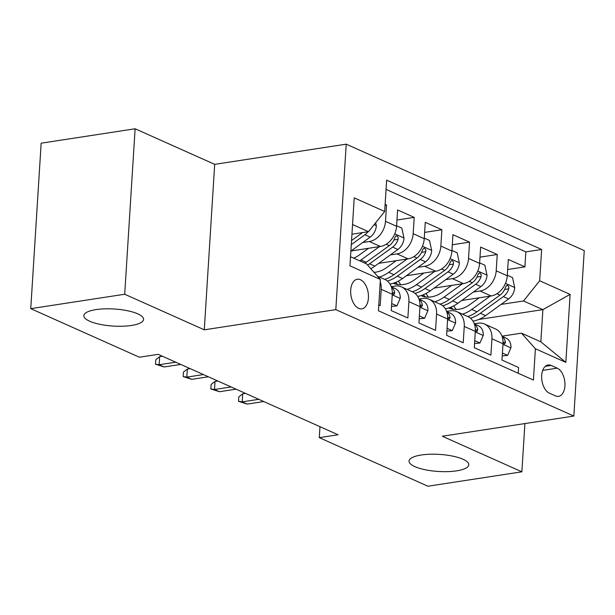 <?xml version="1.0" encoding="UTF-8"?>
<svg xmlns="http://www.w3.org/2000/svg" width="615" height="615" viewBox="0 0 615 615"><rect width="100%" height="100%" fill="white"/><g stroke="black" fill="none" stroke-linecap="round" stroke-linejoin="round"><path stroke-width="0.92" d="M131.418 325.458A29.927 8.549 3.6 0 1 99.991 324.351A29.927 8.549 3.6 0 1 83.84 315.656A29.927 8.549 3.6 0 1 95.994 309.614A29.927 8.549 3.6 0 1 127.42 310.721A29.927 8.549 3.6 0 1 143.572 319.416A29.927 8.549 3.6 0 1 131.418 325.458M456.63 470.852A29.927 8.549 3.6 0 1 425.203 469.752A29.927 8.549 3.6 0 1 409.052 461.058A29.927 8.549 3.6 0 1 421.206 455.015A29.927 8.549 3.6 0 1 452.632 456.115A29.927 8.549 3.6 0 1 468.784 464.809A29.927 8.549 3.6 0 1 456.63 470.852M358.66 308.361A14.96 8.71 81.3 0 0 361.828 308.838A14.96 8.71 81.3 0 0 368.431 295.392A14.96 8.71 81.3 0 0 360.459 279.74A14.96 8.71 81.3 0 0 357.292 279.256A14.96 8.71 81.3 0 0 350.681 292.709A14.96 8.71 81.3 0 0 358.66 308.361M135.115 128.773L124.707 294.239L204.28 329.817L214.689 164.351L135.115 128.773L41.159 143.187L30.75 308.653L139.382 357.223L158.178 354.34L338.081 434.774L319.285 437.657L427.925 486.227L521.874 471.813L524.91 423.566M214.689 164.351L346.222 144.171L584.25 250.589L573.841 416.063L335.813 309.637L346.222 144.171M378.786 305.002L380.193 305.624L381.215 289.304L392.285 294.254A18.704 14.237 -65.9 0 0 384.89 279.479L377.449 276.158M392.285 294.254L391.263 310.575L407.868 318.001L408.898 301.673L419.968 306.624A18.704 14.237 -65.9 0 0 412.565 291.856L401.495 286.905A18.704 14.237 114.1 0 1 408.898 301.673M419.968 306.624L418.938 322.952L435.543 330.37L436.573 314.05L447.643 319A18.704 14.237 -65.9 0 0 440.248 304.233L429.178 299.282A18.704 14.237 114.1 0 1 436.573 314.05M447.643 319L446.621 335.321L463.226 342.747L464.248 326.427L475.318 331.377A18.704 14.237 -65.9 0 0 467.923 316.61L456.853 311.659A18.704 14.237 114.1 0 1 464.248 326.427M475.318 331.377L474.296 347.698L490.901 355.124L491.931 338.796A18.704 14.237 -65.9 0 0 484.528 324.028A18.704 14.237 -65.9 0 0 478.024 323.213L474.303 323.79M461.742 300.474L491.116 295.969A18.704 14.237 -65.9 0 0 507.275 275.774L508.305 259.445L524.91 266.872L507.667 269.516M473.389 292.04L480.046 291.018A18.704 14.237 -65.9 0 0 496.205 270.823L497.235 254.502L479.992 257.147M497.235 254.502L480.623 247.076L479.6 263.397A18.704 14.237 -65.9 0 1 463.441 283.592L434.067 288.097M406.392 275.728L435.766 271.215A18.704 14.237 -65.9 0 0 451.917 251.028L452.948 234.699L469.553 242.125L452.317 244.77M378.709 263.351L408.083 258.846A18.704 14.237 -65.9 0 0 424.242 238.651L425.273 222.322L441.877 229.749L424.634 232.393M351.034 250.974L380.408 246.469A18.704 14.237 -65.9 0 0 396.567 226.274L397.59 209.953L414.202 217.379L396.959 220.024M401.495 286.905A18.704 14.237 114.1 0 0 394.991 286.09L391.271 286.667M429.178 299.282A18.704 14.237 114.1 0 0 422.666 298.467L418.946 299.036M456.853 311.659A18.704 14.237 114.1 0 0 450.341 310.844L446.621 311.413M557.221 368.17L551.132 365.441A14.499 8.441 81.3 0 0 548.057 364.979A14.499 8.441 81.3 0 0 541.661 378.01A14.499 8.441 81.3 0 0 549.387 393.17L555.476 395.891A14.499 8.441 81.3 0 0 558.543 396.36A14.499 8.441 81.3 0 0 564.947 383.329A14.499 8.441 81.3 0 0 557.221 368.17L542.684 370.399M350.527 256.732L366.486 263.873L380.393 279.456L378.425 310.76L533.42 380.055L535.388 348.751L521.482 333.169L501.978 336.159M380.393 279.456L349.95 265.841L354.225 197.869L384.675 211.483L386.643 180.172L541.638 249.475L539.67 280.778L570.113 294.385L565.838 362.366L535.388 348.751M362.681 242.541L369.338 241.518L380.408 246.469M390.356 254.918L397.013 253.895L408.083 258.846M418.031 267.287L424.688 266.272L435.766 271.215M445.714 279.664L452.371 278.641L463.441 283.592M524.91 266.872L525.856 251.889L386.059 189.397M369.338 241.518A18.704 14.237 114.1 0 0 385.497 221.323L386.52 205.003L385.121 204.372M414.202 217.379L413.172 233.7A18.704 14.237 114.1 0 1 397.013 253.895M441.877 229.749L440.847 246.077A18.704 14.237 114.1 0 1 424.688 266.272M469.553 242.125L468.53 258.446A18.704 14.237 114.1 0 1 452.371 278.641M518.214 373.259L518.576 367.493L501.971 360.075L503.001 343.747A18.704 14.237 -65.9 0 0 495.598 328.979L484.528 324.028M521.482 333.169L540.854 341.832L542.884 309.629L523.511 300.973L539.67 280.778M478.777 319.469L542.884 309.629L570.113 294.385M501.064 304.41L523.511 300.973M124.707 294.239L30.75 308.653M204.28 329.817L335.813 309.637M573.841 416.063L442.3 436.235L521.874 471.813M319.977 426.679L319.285 437.657M351.941 234.215L368.516 231.671L352.549 224.536M525.856 251.889L541.638 249.475M386.52 205.003L385.067 205.225M384.675 211.483L368.516 231.671M380.247 281.847A18.704 14.237 114.1 0 1 381.215 289.304M540.854 341.832L565.838 362.366M502.417 353.056L507.629 355.393L510.957 347.683A12.392 9.433 -65.9 0 0 506.122 338.158L502.017 336.259M502.232 355.908L507.629 355.393M503.032 342.932L504.761 343.985L505.445 342.048A12.392 9.433 -65.9 0 0 502.117 336.543M245.5 393.385L242.687 393.815L242.179 401.864L258.777 399.32M247.161 404.093L238.512 401.318L242.179 401.864L247.161 404.093L263.758 401.549M238.512 401.318L238.797 396.852L242.687 393.815M479.262 297.783L469.868 304.594A29.689 22.601 114.1 0 1 448.65 307.977M490.14 296.115L471.736 309.453A35.77 27.229 114.1 0 1 462.48 314.173M507.306 275.243L512.526 277.573L514.724 287.759A12.392 9.433 114.1 0 1 508.59 298.959L485.573 315.633A35.77 27.229 114.1 0 1 473.027 321.161M456.245 309.491A29.689 22.601 114.1 0 1 453.739 305.855M470.46 318.186A35.77 27.229 -65.9 0 0 480.315 313.289L503.331 296.615A12.392 9.433 -65.9 0 0 508.797 288.827L508.874 286.944L507.56 285.275L506.452 285.598L505.476 287.343A12.392 9.433 114.1 0 1 500.01 295.123L476.994 311.797A35.77 27.229 114.1 0 1 467.738 316.525M449.657 307.646A29.689 22.601 -65.9 0 0 451.356 308.922M453.178 309.291A29.689 22.601 114.1 0 1 450.987 307.139M474.734 340.687L479.954 343.016L483.282 335.306A12.392 9.433 -65.9 0 0 478.447 325.789L474.334 323.882M474.557 343.539L479.954 343.016M475.357 330.555L477.086 331.608L477.77 329.671A12.392 9.433 -65.9 0 0 474.434 324.174M217.825 381.008L215.012 381.438L214.504 389.487L231.102 386.943M219.486 391.717L210.837 388.949L214.504 389.487L219.486 391.717L236.083 389.172M210.837 388.949L211.122 384.475L215.012 381.438M447.059 328.31L452.271 330.639L455.6 322.937A12.392 9.433 -65.9 0 0 450.772 313.412L446.659 311.513M446.882 331.162L452.271 330.639M447.682 318.178L449.404 319.239L450.088 317.302A12.392 9.433 -65.9 0 0 446.759 311.797M190.143 368.631L187.329 369.069L186.829 377.118L203.419 374.573M191.811 379.34L183.162 376.572L186.829 377.118L191.811 379.34L208.4 376.795M183.162 376.572L183.439 372.098L187.329 369.069M419.384 315.933L424.596 318.27L427.925 310.56A12.392 9.433 -65.9 0 0 423.089 301.035L418.984 299.136M419.199 318.785L424.596 318.27M419.999 305.809L421.729 306.862L422.413 304.925A12.392 9.433 -65.9 0 0 419.084 299.42M162.468 356.262L159.654 356.692L159.147 364.741L175.744 362.197M164.128 366.971L155.48 364.195L159.147 364.741L164.128 366.971L180.725 364.426M155.48 364.195L155.764 359.729L159.654 356.692M391.701 303.564L396.921 305.893L400.25 298.183A12.392 9.433 -65.9 0 0 395.414 288.666L391.301 286.759M391.524 306.416L396.921 305.893M392.324 293.432L394.054 294.485L394.738 292.548A12.392 9.433 -65.9 0 0 391.401 287.051M451.587 285.414L442.185 292.217A29.689 22.601 114.1 0 1 420.975 295.607M462.465 283.746L444.053 297.076A35.77 27.229 114.1 0 1 434.797 301.796M479.631 262.866L484.843 265.203L487.049 275.382A12.392 9.433 114.1 0 1 480.915 286.59L457.891 303.264A35.77 27.229 114.1 0 1 445.352 308.792M428.57 297.122A29.689 22.601 114.1 0 1 426.057 293.478M442.777 305.809A35.77 27.229 -65.9 0 0 452.632 300.912L475.656 284.238A12.392 9.433 -65.9 0 0 481.115 276.458L481.191 274.567L479.885 272.899L478.777 273.221L477.793 274.974A12.392 9.433 114.1 0 1 472.335 282.754L449.311 299.428A35.77 27.229 114.1 0 1 440.056 304.148M421.982 295.269A29.689 22.601 -65.9 0 0 423.674 296.545M425.503 296.922A29.689 22.601 114.1 0 1 423.305 294.762M423.904 273.037L414.51 279.84A29.689 22.601 114.1 0 1 393.293 283.231M434.782 271.369L416.378 284.699A35.77 27.229 114.1 0 1 407.122 289.419M451.956 250.497L457.168 252.827L459.374 263.005A12.392 9.433 114.1 0 1 453.232 274.213L430.216 290.887A35.77 27.229 114.1 0 1 417.67 296.415M400.888 284.745A29.689 22.601 114.1 0 1 398.382 281.101M415.102 293.44A35.77 27.229 -65.9 0 0 424.957 288.535L447.974 271.861A12.392 9.433 -65.9 0 0 453.44 264.081L453.516 262.198L452.21 260.529L451.102 260.852L450.119 262.597A12.392 9.433 114.1 0 1 444.653 270.377L421.636 287.051A35.77 27.229 114.1 0 1 412.381 291.771M394.307 282.892A29.689 22.601 -65.9 0 0 395.999 284.176M397.82 284.545A29.689 22.601 114.1 0 1 395.63 282.393M396.229 260.66L386.835 267.471A29.689 22.601 114.1 0 1 374.043 272.337M407.107 258.992L388.703 272.33A35.77 27.229 114.1 0 1 379.447 277.05M424.273 238.12L429.493 240.45L431.692 250.636A12.392 9.433 114.1 0 1 425.557 261.836L402.541 278.51A35.77 27.229 114.1 0 1 389.995 284.038M387.427 281.063A35.77 27.229 -65.9 0 0 397.282 276.166L420.299 259.492A12.392 9.433 -65.9 0 0 425.765 251.704L425.841 249.821L424.527 248.153L423.428 248.475L422.444 250.22A12.392 9.433 114.1 0 1 416.978 258L393.961 274.674A35.77 27.229 114.1 0 1 384.706 279.402M368.554 248.291L359.152 255.094A29.689 22.601 114.1 0 1 353.748 258.177M379.432 246.623L361.02 259.953A35.77 27.229 114.1 0 1 359.721 260.852M396.598 225.743L401.81 228.08L404.017 238.259A12.392 9.433 114.1 0 1 397.882 249.467L374.858 266.141A35.77 27.229 114.1 0 1 370.784 268.686M367.609 265.134A35.77 27.229 -65.9 0 0 369.6 263.789L392.624 247.115A12.392 9.433 -65.9 0 0 398.082 239.335L398.166 237.444L396.852 235.776L395.745 236.099L394.761 237.851A12.392 9.433 114.1 0 1 389.303 245.631L366.279 262.305A35.77 27.229 114.1 0 1 364.987 263.197M375.657 222.745L376.342 225.882A12.392 9.433 114.1 0 1 370.207 237.09L350.881 251.089M362.45 232.601A12.392 9.433 114.1 0 1 361.62 233.254L351.542 240.557M351.288 244.632L364.941 234.738A12.392 9.433 -65.9 0 0 367.947 231.763M480.046 291.018L491.116 295.969M496.205 270.823L507.275 275.774M385.497 221.323L396.567 226.274M413.172 233.7L424.242 238.651M440.847 246.077L451.917 251.028M468.53 258.446L479.6 263.397M491.931 338.796L503.001 343.747M545.267 366.34L551.132 365.441M502.962 344.339L510.873 347.875M502.04 336.336L506.122 338.158M503.039 342.417L505.445 342.048M514.67 287.505L505.461 283.384M476.994 311.797L471.736 309.453M485.573 315.633L480.315 313.289M500.01 295.123L496.92 293.747M508.59 298.959L503.331 296.615M504.631 289.465L508.797 288.827M475.287 331.962L483.198 335.498M474.365 323.959L478.447 325.789M475.364 330.04L477.77 329.671M447.605 319.592L455.523 323.129M446.69 311.582L450.772 313.412M447.689 317.671L450.088 317.302M419.93 307.216L427.84 310.752M419.007 299.213L423.089 301.035M420.007 305.294L422.413 304.925M392.255 294.839L400.165 298.375M391.332 286.836L395.414 288.666M392.332 292.917L394.738 292.548M486.995 275.128L477.786 271.007M449.311 299.428L444.053 297.076M457.891 303.264L452.632 300.912M472.335 282.754L469.245 281.37M480.915 286.59L475.656 284.238M476.956 277.096L481.115 276.458M459.32 262.751L450.111 258.638M421.636 287.051L416.378 284.699M430.216 290.887L424.957 288.535M444.653 270.377L441.562 268.993M453.232 274.213L447.974 271.861M449.281 264.719L453.44 264.081M431.638 250.382L422.428 246.261M393.961 274.674L388.703 272.33M402.541 278.51L397.282 276.166M416.978 258L413.887 256.624M425.557 261.836L420.299 259.492M421.598 252.342L425.765 251.704M403.963 238.005L394.753 233.885M366.279 262.305L361.02 259.953M374.858 266.141L369.6 263.789M389.303 245.631L386.212 244.247M397.882 249.467L392.624 247.115M393.923 239.973L398.082 239.335M376.288 225.628L374.128 224.66M361.62 233.254L360.751 232.862M370.207 237.09L364.941 234.738"/></g></svg>
